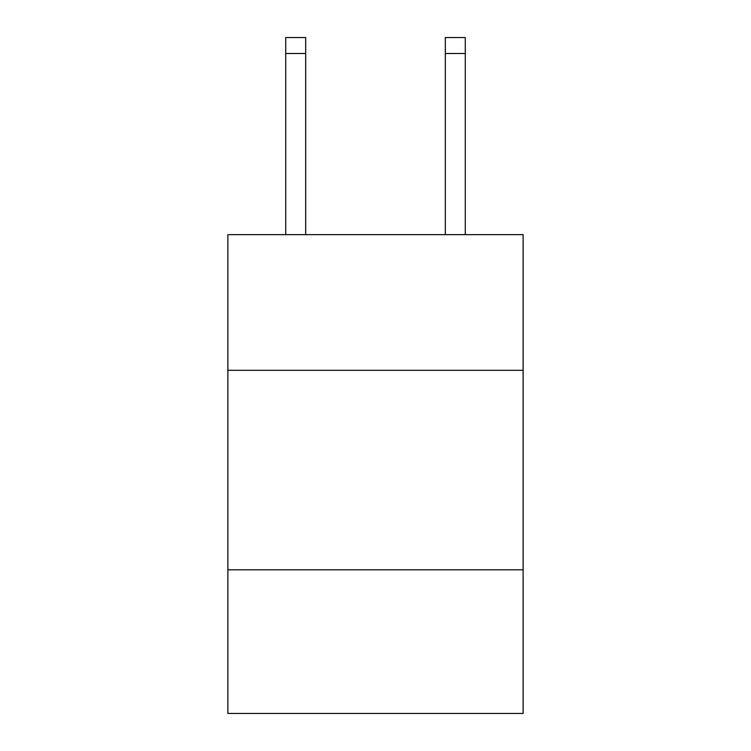 <?xml version="1.0" encoding="UTF-8"?>
<svg xmlns="http://www.w3.org/2000/svg" width="751" height="751" viewBox="0 0 751 751"><rect width="100%" height="100%" fill="white"/><g stroke="black" fill="none" stroke-linecap="round" stroke-linejoin="round"><path stroke-width="1.13" d="M523.128 370.309L523.128 234.65L227.872 234.65L227.872 370.309L523.128 370.309L523.128 713.45L227.872 713.45L227.872 370.309M523.128 569.812L227.872 569.812M445.324 234.65L445.324 37.55L465.273 37.55L465.273 234.65M445.324 37.55L465.273 37.55L445.324 37.55M305.676 234.65L305.676 53.509L285.727 53.509L285.727 37.55L305.676 37.55L305.676 53.509M285.727 234.65L285.727 53.509M305.676 37.55L285.727 37.55M445.324 53.509L465.273 53.509"/></g></svg>
